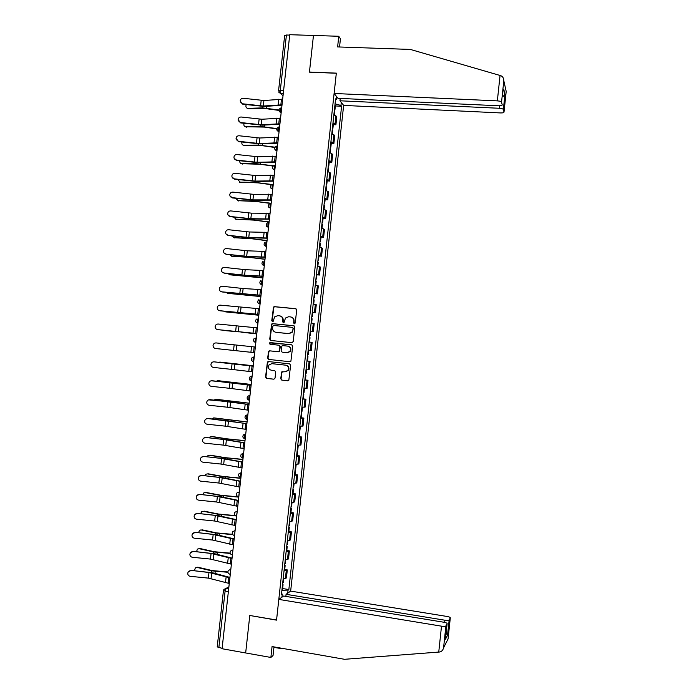 <?xml version="1.0" encoding="UTF-8"?>
<svg xmlns="http://www.w3.org/2000/svg" width="694" height="694" viewBox="0 0 694 694"><rect width="100%" height="100%" fill="white"/><g stroke="black" fill="none" stroke-linecap="round" stroke-linejoin="round"><path stroke-width="1.04" d="M294.325 323.812L295.245 323.04L296.676 310.027L295.627 308.691L274.486 306.661L273.523 307.026L271.762 320.706L272.482 321.634L273.167 321.365L274.624 316.88L277.747 315.657L279.509 315.831C281.755 316.291 282.866 317.713 282.831 320.108L282.649 321.782L283.378 322.719L284.08 322.432L285.46 318.034L288.669 316.733L290.439 316.906C292.695 317.366 293.814 318.789 293.779 321.192L293.597 322.875L294.325 323.812M280.74 378.751L281.781 380.112L287.724 380.78L288.825 380.277L290.63 365.218L289.58 363.864L268.448 361.557L267.416 361.99L265.559 377.042L266.6 378.395L273.731 379.202L275.041 378.109L275.718 371.941L274.677 370.587L271.137 370.188C268.439 369.269 267.754 367.482 269.081 364.844L271.857 363.656L285.772 365.183C288.409 366.05 289.138 367.794 287.949 370.414L285.052 371.732L281.651 371.958L280.74 378.751L282.128 380.13L287.967 380.789M222.071 648.743L289.754 34.7L313.462 35.463L309.437 72.159L336.312 73.252L276.559 620.011L249.788 615.483L245.667 652.959L222.071 648.743M291.905 342.663L293.215 341.561L294.803 327.108L293.753 325.764L272.612 323.647L271.632 324.037L269.732 339.123L270.764 340.468L291.905 342.663M292.712 346.159L290.899 361.227L289.814 361.721L268.682 359.423L267.65 358.078L268.613 351.251L269.628 350.826L278.173 351.737L279.482 350.644L279.934 346.549L278.893 345.204L269.992 344.267L269.48 342.853L291.671 344.805L292.712 346.159M444.646 622.397L444.88 620.21L286.075 594.316L290.656 591.106L343.643 105.401L500.495 112.931C502.751 112.983 503.922 112.706 504.009 112.098L503.358 109.496C502.976 108.854 501.615 108.446 499.281 108.273L499.541 105.792M222.115 648.37L217.222 646.903L223.425 590.637M278.572 90.723L284.653 35.594L286.422 35.012L280.315 90.394L280.714 93.525L283.005 95.867M289.702 35.116L286.422 35.012M332.99 122.838L335.063 123.836L335.931 115.889L333.857 114.866M335.931 115.889L336.772 116.878L335.913 124.799L333.311 124.66M335.063 123.836L335.913 124.799M331.264 143.38L333.866 143.528L334.734 135.608L331.801 133.716M330.925 141.706L333.866 143.528M329.216 162.118L331.819 162.275L332.686 154.346L329.737 152.585M328.869 160.574L331.819 162.275M327.169 180.865L329.771 181.039L330.639 173.101L327.672 171.47M326.805 179.46L329.771 181.039M325.122 199.629L327.715 199.811L328.583 191.865L325.607 190.364M324.74 198.363L327.715 199.811M323.066 218.402L325.668 218.601L326.536 210.646L323.543 209.267M322.667 217.274L325.668 218.601M321.018 237.192L323.612 237.4L324.48 229.445L321.478 228.187M320.602 236.203L323.612 237.4M318.962 255.991L321.556 256.207L322.432 248.244L319.413 247.125M318.537 255.14L321.556 256.207M316.906 274.807L319.5 275.032L320.376 267.069L317.34 266.071M316.464 274.087L319.5 275.032M314.85 293.631L317.444 293.866L318.32 285.902L315.267 285.026M314.391 293.05L317.444 293.866M312.794 312.465L315.388 312.716L316.264 304.744L313.194 303.998M312.317 312.031L315.388 312.716M310.73 331.324L313.332 331.585L314.2 323.604L311.12 322.988M310.244 331.021L313.332 331.585M307.676 354.504L308.188 354.573L308.665 350.218L308.153 350.132L311.268 350.461L312.144 342.472L309.047 341.986M308.171 350.028L311.268 350.461M306.089 369.043L309.203 369.347L310.079 361.357L306.965 360.993M305.134 379.93L308.015 380.251L304.892 380.017M304.007 388.076L307.138 388.25L308.015 380.251M302.827 398.885L305.95 399.163L302.81 399.059M301.933 407.118L305.074 407.161L305.95 399.163M301.291 417.771L303.885 418.083L300.728 418.109M299.851 426.168L303.009 426.09L303.885 418.083M299.218 436.691L301.812 437.02L298.646 437.168M297.761 445.244L300.944 445.028L301.812 437.02M297.153 455.628L299.747 455.967L296.564 456.244M295.679 464.321L298.871 463.982L299.747 455.967M295.08 474.575L297.674 474.922L294.473 475.338M293.597 483.423L296.798 482.955L297.674 474.922M293.007 493.538L295.601 493.902L292.391 494.44M291.506 502.525L294.724 501.927L295.601 493.902M290.942 512.51L293.527 512.883L290.3 513.56M289.415 521.654L292.651 520.925L293.527 512.883M288.86 531.5L291.454 531.89L288.21 532.688M287.325 540.782L290.578 539.932L291.454 531.89M286.787 550.507L289.381 550.897L286.119 551.834M285.234 559.937L288.504 558.948L289.381 550.897M284.714 569.514L287.299 569.921L284.028 570.989M283.143 579.091L286.422 577.981L287.299 569.921M341.283 102.452L340.954 105.462L335.063 103.857M281.92 590.273L288.062 590.1L288.851 589.553L341.595 106.251L340.954 105.462M288.062 590.1L287.724 593.162M281.929 597.222L282.267 594.099L281.538 593.726M335.488 99.927L336.278 99.676L335.61 98.852L281.434 594.671L282.267 594.099M336.278 99.676L336.616 96.605M335.358 105.948L341.595 106.251M282.632 588.547L288.851 589.553M294.386 323.812L294.117 321.279C294.187 319.093 293.206 317.687 291.194 317.063M280.246 315.987C282.267 316.594 283.247 317.999 283.187 320.194L283.447 322.727M296.008 308.804L274.841 306.765L273.887 307.13L272.126 320.793L272.569 321.643M294.074 325.842L272.976 323.734L271.996 324.124L270.096 339.192L270.903 340.476M292.998 328.288L292.269 327.351L273.714 325.486L272.803 326.258L272.612 328.019C272.577 330.405 273.679 331.836 275.926 332.305L288.609 333.597L291.94 332.174L293.345 328.366L292.469 327.394M293.345 328.366L292.278 332.244L288.947 333.667L276.281 332.374M279.014 345.222L280.289 346.601L279.569 351.338L278.528 351.789L269.992 350.878L268.977 351.303L268.014 358.121L269.012 359.457M291.888 344.857L270.547 342.619L269.845 342.914L270.183 344.285M287.082 352.682L289.927 351.424C291.194 348.787 290.482 347.026 287.793 346.132L282.883 345.621L281.842 346.063L281.122 350.817L282.163 352.162L287.429 352.734L290.266 351.476C291.532 348.839 290.821 347.078 288.14 346.193M287.429 352.734L282.519 352.214M282.909 371.498L281.764 372.6L281.087 378.768M285.399 371.758L288.296 370.44C289.485 367.829 288.756 366.085 286.119 365.218L285.772 365.183M271.857 363.656L286.119 365.218M268.743 361.591L267.511 362.684L265.932 377.059L266.964 378.412L273.965 379.202M278.797 110.381L263.46 108.316L248.712 108.811L247.454 108.351M246.205 104.612C245.511 106.789 246.058 108.047 247.853 108.377L248.712 108.811M334.256 111.266L334.716 111.821M334.473 109.218L334.95 109.643L334.387 110.077M334.95 104.881L335.41 105.453M278.815 109.99L262.61 107.882L247.853 108.377M282.64 99.225L263.911 100.5L243.308 98.279C241.451 98.27 240.419 99.181 240.193 101.003L242.779 104.204L240.315 101.81M281.972 105.245L264.31 106.451L242.779 104.204M282.024 104.82L263.304 106.026L242.692 103.805M276.741 128.911L264.214 127.071L245.459 126.785M244.036 123.315C243.542 125.371 244.132 126.534 245.815 126.811L246.674 127.219M332.2 130.056L332.66 130.576M332.426 128.008L332.903 128.407L332.339 128.806M332.894 123.671L333.363 124.2M276.837 128.564L260.554 126.473L245.815 126.811M274.807 147.475L262.159 145.653L243.473 145.237M241.902 142.036C241.59 143.953 242.206 145.02 243.768 145.254L244.635 145.636M330.144 148.863L330.613 149.34M330.37 146.807L330.847 147.18L330.292 147.544M330.847 142.47L331.307 142.964M274.971 147.171L258.498 145.072L243.768 145.254M500.053 75.464L500.973 75.759C502.803 76.609 503.749 78.275 503.809 80.773L501.545 102.148C501.137 101.471 499.741 101.046 497.346 100.873L500.053 75.464L410.345 49.43L337.614 46.923L338.776 36.27L313.462 35.463L309.446 72.037L336.33 73.13L334.109 93.473L497.346 100.873M338.776 36.27L340.433 38.795L339.539 46.984M343.643 105.401L339.956 100.786L499.281 108.273M334.109 93.473L337.978 98.314L498.63 105.774C500.938 105.818 502.135 105.531 502.222 104.889L501.545 102.148M503.844 89.647L503.749 90.55M340.216 98.418L339.956 100.786M503.115 96.44L504.954 94.471L503.358 109.496M503.809 80.773L506.195 91.452L504.009 112.098L506.195 91.452L505.848 89.873M273.93 647.337L281.018 648.586L281.061 648.153M278.806 599.408L441.505 626.17C443.908 626.509 445.366 626.422 445.904 625.927L447.118 623.706C447.162 623.143 446.034 622.648 443.744 622.223L283.62 596.033L278.806 599.408L276.542 620.141L249.918 615.5M445.904 625.927L443.579 647.771C442.98 650.157 441.696 651.562 439.727 651.996L344.476 659.3L272.057 646.565L270.868 657.452L273.028 655.561L273.974 646.903M270.868 657.452L245.667 652.959L249.771 615.604M444.88 620.21C447.222 620.531 448.645 620.462 449.157 619.994L450.311 617.886C450.345 617.348 449.244 616.871 447.005 616.454L290.656 591.106M285.85 596.398L286.075 594.316M445.557 638.35L447.11 623.715M449.157 619.994L447.526 635.296L446.147 632.841M447.188 640.675L448.072 638.957L450.302 617.886L448.072 638.94L443.579 647.771M280.541 118.214L261.838 119.238L241.226 117.017C239.413 117.008 238.38 117.885 238.12 119.663L240.705 122.925L238.25 120.609M279.882 124.2L262.245 125.18L240.705 122.925M279.925 123.81L261.23 124.773L240.61 122.543M278.45 137.204L259.764 138.002L239.144 135.772C237.357 135.755 236.324 136.623 236.038 138.375L238.623 141.654L236.186 139.425M277.791 143.172L260.172 143.918L238.623 141.654M277.834 142.808L259.157 143.528L238.528 141.307M273.02 166.066L260.103 164.252L241.486 163.697M239.786 160.774C239.638 162.535 240.28 163.515 241.72 163.715L242.588 164.07M328.089 167.679L328.566 168.122M328.314 165.632L328.8 165.97L328.236 166.3M328.791 161.286L329.26 161.745M273.271 165.805L256.442 163.68L241.72 163.715M271.449 184.708L258.047 182.86L239.499 182.175M237.704 179.529L240.549 182.513M326.033 186.513L326.51 186.92M326.258 184.457L326.744 184.769L326.189 185.064M326.735 180.11L327.204 180.535M271.848 184.491L254.386 182.305L239.673 182.184M270.278 203.403L255.991 201.486L237.513 200.661M235.639 198.293L238.502 200.974M323.977 205.355L324.454 205.728M324.193 203.299L324.688 203.585L324.141 203.845M324.671 198.952L325.148 199.334M271.172 203.281L252.321 200.948L237.626 200.661M276.359 156.219L257.691 156.766L237.062 154.545C235.292 154.528 234.251 155.387 233.956 157.122C234.008 158.752 234.841 159.741 236.446 160.08L234.13 158.275M275.7 162.153L258.099 162.665L236.541 160.392M275.735 161.823L257.084 162.309L236.446 160.08M274.26 175.244L255.618 175.547L234.98 173.327C233.21 173.3 232.178 174.159 231.874 175.886C231.909 177.525 232.742 178.523 234.364 178.861L232.082 177.143M273.609 181.143L256.025 181.429L234.459 179.147M273.644 180.848L255.002 181.091L234.364 178.861M272.161 194.277L253.536 194.346L232.898 192.117C231.137 192.099 230.096 192.949 229.783 194.667C229.818 196.315 230.651 197.313 232.282 197.66L230.044 196.046M271.51 200.158L253.952 200.202L232.377 197.92M271.545 199.889L252.928 199.889L232.282 197.66M269.09 222.106L253.935 220.119L235.526 219.157M233.618 217.083L236.454 219.443M321.912 224.214L322.398 224.544M322.137 222.158L322.632 222.418L322.085 222.635M322.615 217.803L323.1 218.15M269.116 221.898L250.256 219.599L235.578 219.157M270.061 213.327L251.454 213.153L230.807 210.924C229.055 210.907 228.022 211.748 227.701 213.466C227.727 215.123 228.56 216.129 230.191 216.467L228.014 214.984M269.419 219.174L251.87 218.992L230.295 216.702M269.446 218.948L250.846 218.705L230.191 216.467M267.043 240.714L251.87 238.771L233.557 237.678M231.623 235.882L234.407 237.921M319.847 243.082L320.342 243.377M320.073 241.026L320.576 241.26L320.029 241.443M320.55 236.671L321.036 236.975M267.06 240.532L248.192 238.259L233.522 237.669M267.962 232.386L249.38 231.978L228.716 229.74C226.973 229.723 225.932 230.573 225.611 232.282C225.637 233.947 226.461 234.945 228.1 235.292L226.01 233.965M267.32 238.207L249.797 237.799L228.213 235.492M267.337 238.007L248.764 237.53L228.1 235.292M264.995 259.322L249.814 257.431L231.631 256.225M229.662 254.698L232.36 256.416M317.791 261.959L318.286 262.219M318.017 259.903L318.511 260.111L317.973 260.259M318.485 255.548L318.98 255.817M265.013 259.174L246.127 256.936L231.475 256.19M265.854 251.462L247.298 250.812L226.634 248.573C224.882 248.556 223.85 249.398 223.52 251.107C223.537 252.781 224.37 253.787 226.018 254.134L224.041 252.98M265.221 257.257L247.715 256.607L226.123 254.299M265.238 257.092L246.682 256.372L226.018 254.134M262.939 277.956L229.714 274.789M227.745 273.531L230.304 274.928M315.727 280.862L316.221 281.079M315.952 278.797L316.455 278.979L315.917 279.083M316.429 274.434L316.924 274.668M262.948 277.826L244.062 275.622L229.419 274.72M263.755 270.556L245.208 269.662L224.544 267.424C222.791 267.407 221.759 268.248 221.429 269.949C221.447 271.623 222.28 272.638 223.919 272.976L222.123 272.048M263.121 276.316L245.633 275.44L224.041 273.124M263.13 276.186L244.6 275.223L223.919 272.976M260.883 296.59L227.797 293.354M225.888 292.391L228.257 293.441M313.662 299.765L314.156 299.947M313.879 297.709L314.391 297.856L313.862 297.934M314.356 293.345L314.868 293.501L314.391 297.856M260.892 296.494L227.363 293.267M258.827 315.241L225.88 311.918M224.119 311.268L226.201 311.979M311.589 318.685L312.1 318.832M311.814 316.629L312.326 316.75L311.797 316.785M312.291 312.257L312.794 312.421M258.836 315.18L225.307 311.823M234.928 331.541L223.962 330.491M222.548 330.179L224.145 330.518M309.524 337.622L310.036 337.718L309.559 342.047M309.75 335.558L310.261 335.653L309.741 335.653M310.227 331.185L310.738 331.29L310.261 335.653M256.771 333.909L241.46 332.183M231.891 331.203L223.251 330.387M256.771 333.866L243.134 332.331M252.087 346.696L221.36 343.495M307.451 356.569L307.971 356.638L307.494 361.001L306.974 360.958M306.974 360.941L307.494 361.001M308.188 354.573L307.676 354.539M219.738 362.077L253.258 365.764L218.575 362.32M305.377 375.532L305.898 375.567L305.386 375.489M304.9 379.904L305.421 379.939L305.898 375.567M305.603 373.467L306.123 373.502L306.601 369.139L306.089 369.069L306.601 369.139M218.376 380.737L216.129 381.171M303.304 394.504L303.825 394.513L303.321 394.4M303.347 398.894L303.825 394.513M303.53 392.44L304.059 392.431M251.202 384.459L218.584 380.746M251.193 384.502L217.673 380.685M261.647 289.65L243.126 288.522L222.444 286.275C220.709 286.266 219.668 287.108 219.339 288.808C219.347 290.482 220.18 291.497 221.828 291.844L220.284 291.159M261.013 295.392L221.95 291.948M261.031 295.288L221.828 291.844M259.539 308.769L220.354 305.152C218.61 305.134 217.578 305.976 217.239 307.676C217.248 309.359 218.081 310.374 219.738 310.712L218.541 310.305M258.914 314.477L219.859 310.799M258.923 314.408L219.738 310.712M257.431 327.898L218.263 324.037C216.519 324.02 215.478 324.861 215.149 326.562C215.157 328.245 215.99 329.26 217.638 329.607L216.927 329.433M256.806 333.58L217.769 329.659M256.815 333.536L217.638 329.607M255.323 347.043L216.164 342.931C214.42 342.914 213.388 343.764 213.049 345.456C213.058 347.147 213.891 348.162 215.548 348.501L215.426 348.492M215.548 348.501L254.698 352.682L215.669 348.527M214.064 361.843C212.329 361.826 211.288 362.676 210.95 364.367C210.959 366.059 211.783 367.074 213.448 367.421L231.44 369.364L232.056 363.786L213.865 361.826M253.215 366.18L214.194 361.843M253.215 366.198L232.056 363.786M252.59 371.845L231.44 369.364M211.965 380.763C210.23 380.754 209.189 381.596 208.851 383.296C208.851 384.988 209.683 386.003 211.349 386.341L229.35 388.276L229.966 382.698L211.167 380.789M251.107 385.317L212.104 380.737M251.098 385.361L229.966 382.698M250.473 391.017L229.35 388.276M216.172 399.328L213.787 400.048M301.231 413.494L301.76 413.477L301.248 413.32M300.754 417.875L301.283 417.849L301.76 413.477M301.456 411.421L301.985 411.386M249.137 403.171L216.519 399.336M249.129 403.24L215.608 399.302M209.866 399.701C208.131 399.692 207.09 400.533 206.751 402.234C206.751 403.925 207.584 404.94 209.25 405.287L227.259 407.204L227.875 401.618L208.556 399.865M248.99 404.463L210.004 399.64M248.981 404.541L227.875 401.618M248.365 410.206L227.259 407.204M213.969 417.935L211.505 418.942M299.157 432.492L299.687 432.449L299.183 432.258M298.68 436.873L299.209 436.786M299.383 430.419L299.912 430.341M247.073 421.891L214.455 417.944M247.064 421.995L213.544 417.927M207.766 418.647C206.023 418.638 204.982 419.488 204.643 421.18C204.643 422.88 205.476 423.895 207.142 424.234L225.16 426.142L225.776 420.555L207.905 418.56L206.057 419.002M246.882 423.626L207.905 418.56M246.873 423.739L225.776 420.555M246.249 429.404L225.16 426.142M211.765 436.569L210.082 436.899L209.267 437.853M297.075 451.499L297.613 451.43L297.11 451.204M296.598 455.889L297.136 455.767M297.31 449.426L297.839 449.313M245.008 440.629L226.921 438.834L212.399 436.552M244.991 440.759L226.018 438.851L211.479 436.569M205.658 437.61C203.923 437.602 202.882 438.452 202.535 440.143C202.535 441.844 203.377 442.859 205.042 443.206L223.069 445.088L223.685 439.502L205.806 437.489L203.663 438.157M244.765 442.807L227.459 439.875L205.806 437.489M244.756 442.946L223.685 439.502M244.132 448.61L223.069 445.088M209.571 455.212L207.974 455.576L207.064 456.791M295.002 470.532L295.531 470.428L295.037 470.168M294.525 474.922L295.063 474.757M295.228 468.45L295.765 468.303M242.943 459.385L224.847 457.624L210.334 455.186M242.926 459.541L223.936 457.667L209.415 455.221M203.559 456.583C201.815 456.583 200.774 457.424 200.436 459.124C200.436 460.825 201.269 461.84 202.934 462.178L220.97 464.06L221.586 458.465L203.706 456.435L201.347 457.303M242.657 461.996L225.359 458.829L203.706 456.435M242.631 462.169L221.586 458.465M242.006 467.843L220.97 464.06M207.367 473.889L205.858 474.254L204.895 475.737M292.92 489.565L293.458 489.444L292.963 489.14M292.443 493.963L292.989 493.755M293.146 487.492L293.692 487.301M240.87 478.14L222.765 476.422L208.269 473.829M240.853 478.331L221.854 476.492L207.341 473.889M201.451 475.572C199.707 475.564 198.666 476.414 198.328 478.114C198.328 479.814 199.161 480.838 200.826 481.176L218.87 483.033L219.486 477.437L201.598 475.399L199.091 476.448M240.54 481.202L223.268 477.793L201.598 475.399M240.514 481.402L219.486 477.437M239.89 487.075L218.87 483.033M205.224 492.558L203.75 492.948L202.761 494.701M290.838 508.615L291.376 508.468L290.89 508.129M290.361 513.013L290.907 512.779M291.064 506.542L291.619 506.316M238.805 496.921L220.683 495.23L206.196 492.48M238.779 497.13L219.772 495.325L205.277 492.566M199.343 494.57C197.599 494.57 196.558 495.421 196.22 497.121C196.211 498.821 197.044 499.836 198.718 500.174L216.771 502.022L217.387 496.427L199.499 494.362L196.862 495.577M238.415 500.417L221.169 496.774L199.499 494.362M238.389 500.652L217.387 496.427M237.764 506.334L216.771 502.022M203.082 511.235L201.642 511.651L200.653 513.681M288.756 527.683L289.303 527.501L288.817 527.128M288.279 532.081L288.834 531.804M288.982 525.61L289.537 525.341M235.197 515.581L218.601 514.054L204.131 511.148M235.665 515.868L217.69 514.176L203.203 511.261M197.235 513.586C195.491 513.586 194.45 514.436 194.103 516.136C194.103 517.837 194.936 518.86 196.61 519.199L214.663 521.029L215.287 515.425L197.391 513.352L194.667 514.705M236.298 519.641L219.07 515.763L197.391 513.352M236.272 519.91L215.287 515.425M235.639 525.592L214.663 521.029M200.948 529.93L199.534 530.372L198.571 532.68M286.674 546.759L287.221 546.551L286.743 546.135M286.188 551.166L286.752 550.845M286.9 544.686L287.455 544.374M232.516 534.337L216.519 532.897L202.058 529.826M232.733 534.632L215.6 533.044L201.13 529.964M195.118 532.61C193.383 532.61 192.342 533.46 191.995 535.161C191.986 536.87 192.828 537.893 194.494 538.223L212.564 540.045L213.179 534.441L195.283 532.35L192.49 533.825M234.182 538.891L216.97 534.77L195.283 532.35M234.147 539.186L213.179 534.441M233.522 544.877L212.564 540.045M198.814 548.642L199.985 548.512L197.426 549.101L196.523 551.695M284.583 565.853L285.139 565.619L284.661 565.168M284.106 570.26L284.67 569.904M284.818 563.771L285.373 563.433M230.122 553.127L214.437 551.747L199.985 548.512M230.234 553.448L213.518 551.921L199.057 548.676M193.01 551.652C191.266 551.652 190.225 552.502 189.878 554.211C189.878 555.911 190.711 556.935 192.385 557.273L210.456 559.078L211.08 553.465L193.175 551.357L190.321 552.945M232.056 558.141L214.862 553.786L193.175 551.357M232.022 558.479L211.08 553.465M231.388 564.17L210.456 559.078M196.68 567.362L197.911 567.215L195.318 567.848L194.494 570.72M282.501 584.955L283.057 584.695L282.579 584.201M282.016 589.371L282.588 588.972M282.727 582.873L283.291 582.492M227.901 571.951L212.355 570.607L197.911 567.215M227.936 572.29L211.427 570.806L196.975 567.406M190.893 570.702C189.158 570.711 188.109 571.561 187.762 573.261C187.762 574.97 188.595 575.994 190.269 576.324L208.356 578.119L208.972 572.507L191.058 570.381L188.169 572.064M229.931 577.417L212.763 572.819L191.058 570.381M229.888 577.781L208.972 572.507M229.263 583.472L208.356 578.119M228.899 586.786L226.192 588.312L225.073 591.271L218.844 647.78M228.682 588.72L226.192 588.312L223.858 589.475L223.442 590.525L228.343 591.809M283.594 90.541L278.563 90.845L280.714 93.525L283.256 93.638L280.74 93.551L278.901 92.38M287.472 559.546L288.357 551.47M289.554 540.461L290.439 532.385M291.636 521.385L292.521 513.317M293.718 502.326L294.603 494.267M295.8 483.276L296.685 475.216M297.882 464.243L298.758 456.192M299.955 445.218L300.84 437.177M302.037 426.211L302.914 418.17M304.111 407.213L304.987 399.18M306.184 388.232L307.06 380.208M308.257 369.26L309.134 361.244M310.322 350.305L311.198 342.289M312.395 331.359L313.272 323.352M314.46 312.43L315.336 304.423M316.525 293.51L317.401 285.512M318.589 274.607L319.466 266.617M320.654 255.713L321.53 247.732M322.719 236.836L323.586 228.855M324.775 217.968L325.651 209.996M326.839 199.117L327.707 191.145M328.895 180.275L329.763 172.312M330.951 161.45L331.819 153.487M333.007 142.634L333.875 134.679M285.39 578.649L286.266 570.563M230.833 569.219L230.13 574.276M230.824 569.323L228.352 570.459C227.502 572.229 227.97 573.47 229.775 574.19L230.278 574.268M232.967 549.848L232.264 554.888M232.958 549.943L230.503 551.053C229.627 552.823 230.104 554.072 231.917 554.792L231.787 554.758M235.101 530.485L234.399 535.516M235.093 530.572L232.655 531.665C231.761 533.434 232.23 534.684 234.069 535.412L234.555 535.482M237.235 511.14L236.533 516.154M237.227 511.218L234.815 512.285C233.887 514.054 234.355 515.312 236.212 516.041L236.689 516.11M239.369 491.803L238.667 496.809M239.361 491.873L236.966 492.914C236.012 494.692 236.481 495.95 238.354 496.696L238.823 496.757M241.495 472.484L241.339 472.527C240.315 473.811 240.029 475.425 240.497 477.359L240.792 477.481M241.495 472.545L239.118 473.56C238.137 475.338 238.597 476.605 240.497 477.359L240.957 477.42M243.073 458.179L242.64 458.031C242.163 456.071 242.44 454.466 243.473 453.208L243.629 453.182M243.62 453.225L241.278 454.214C240.263 456.001 240.714 457.277 242.64 458.031L243.082 458.092M245.199 438.877L244.782 438.721C244.297 436.734 244.566 435.129 245.598 433.906L245.754 433.889M245.745 433.923L243.429 434.878C242.38 436.673 242.831 437.957 244.782 438.721L245.216 438.782M247.324 419.584L246.925 419.428C246.422 417.415 246.691 415.81 247.723 414.622L245.589 415.55C244.496 417.354 244.939 418.647 246.925 419.428L247.342 419.48M249.45 400.308L249.059 400.152C248.547 398.104 248.816 396.508 249.849 395.346L247.749 396.239C246.613 398.052 247.047 399.354 249.059 400.152L249.467 400.195M251.575 381.041L251.193 380.885C250.673 378.811 250.933 377.215 251.974 376.087L249.918 376.937C248.721 378.751 249.155 380.069 251.193 380.885L251.592 380.928M253.7 361.791L252.182 361.114M254.238 356.855L254.091 356.837C253.058 357.939 252.798 359.535 253.327 361.635L253.553 361.774M256.364 337.622L256.216 337.605C255.175 338.672 254.924 340.268 255.461 342.402L254.247 341.821M258.48 318.399L258.333 318.381C257.292 319.413 257.049 321.018 257.595 323.178L256.312 322.554M260.597 299.192L260.45 299.175C259.409 300.181 259.166 301.777 259.729 303.972L258.376 303.295M262.714 279.994L262.566 279.986C261.517 280.949 261.282 282.553 261.855 284.774L260.45 284.054M264.83 260.814L264.683 260.805C263.633 261.742 263.399 263.338 263.989 265.594L262.523 264.822M266.938 241.642L266.791 241.633C265.741 242.544 265.516 244.141 266.114 246.431L264.605 245.615M281.538 107.839C280.489 108.516 280.289 110.129 280.957 112.68L278.91 110.164M279.439 126.907C278.381 127.627 278.19 129.231 278.841 131.747L276.811 129.231M277.331 146C276.281 146.746 276.082 148.351 276.724 150.824L275.006 149.791M275.223 165.103C274.173 165.875 273.965 167.48 274.607 169.917L272.924 168.928M273.124 184.214C272.074 185.02 271.857 186.625 272.482 189.028L270.842 188.074M271.016 203.342C269.966 204.183 269.749 205.78 270.365 208.148L268.76 207.237M268.899 222.479C267.858 223.355 267.632 224.951 268.24 227.285L266.678 226.418M253.709 361.678L253.327 361.635C251.254 360.802 250.838 359.466 252.078 357.644L254.091 356.837M251.384 381.015L250.118 380.416M249.233 400.273L248.062 399.735M247.073 419.549L246.014 419.063M244.913 438.834L243.967 438.417M242.753 458.127L241.92 457.771M240.592 477.437L239.89 477.151M238.424 496.765L237.851 496.531M236.264 516.102L235.83 515.928M262.766 106.494L262.61 107.882M266.617 106.26L266.409 108.134M280.862 104.768L281.478 99.173M263.304 106.026L263.911 100.5M278.19 104.794L278.806 99.207M260.58 105.939L261.187 100.413M260.701 125.198L260.554 126.473M264.544 125.024L264.353 126.733M258.628 143.927L258.498 145.072M262.471 143.788L262.297 145.35M503.844 89.621L504.954 94.471M443.587 647.728L448.072 638.931M447.526 635.296L445.461 639.269L447.118 623.706M438.747 652.1L441.505 626.17M278.762 123.749L279.378 118.153M261.23 124.773L261.838 119.238M276.099 123.749L276.715 118.162M258.506 124.668L259.122 119.142M276.672 142.747L277.288 137.143M259.157 143.528L259.764 138.002M274.009 142.721L274.624 137.126M256.433 143.415L257.049 137.889M256.554 162.656L256.442 163.68M260.397 162.578L260.241 163.975M254.481 181.403L254.386 182.305M258.315 181.368L258.177 182.609M252.408 200.167L252.321 200.948M256.242 200.176L256.121 201.26M274.572 161.754L275.197 156.15M257.084 162.309L257.691 156.766M271.918 161.711L272.534 156.107M254.36 162.17L254.967 156.636M272.482 180.778L273.098 175.166M255.002 181.091L255.618 175.547M269.819 180.709L270.443 175.105M252.286 180.943L252.894 175.409M270.382 199.811L270.998 194.199M252.928 199.889L253.536 194.346M267.728 199.716L268.344 194.112M250.204 199.725L250.82 194.19M250.334 218.94L250.256 219.599M254.16 219L254.056 219.92M268.283 218.853L268.899 213.24M250.846 218.705L251.454 213.153M265.629 218.74L266.244 213.127M248.122 218.523L248.738 212.98M248.252 237.73L248.192 238.259M252.078 237.834L251.991 238.597M266.184 237.921L266.8 232.299M248.764 237.53L249.38 231.978M263.529 237.782L264.145 232.169M246.049 237.331L246.656 231.787M249.996 256.685L249.927 257.283M264.076 256.988L264.7 251.367M246.682 256.372L247.298 250.812M261.43 256.832L262.046 251.211M243.967 256.155L244.574 250.603M247.914 275.544L247.862 275.986M261.976 276.082L262.592 270.452M244.6 275.223L245.208 269.662M259.322 275.891L259.946 270.27M241.876 274.989L242.492 269.437M236.047 382.923L235.995 383.392M259.868 295.184L260.484 289.545M242.51 294.083L243.126 288.522M257.222 294.967L257.838 289.346M239.794 293.84L240.41 288.279M257.76 314.295L258.385 308.657M240.428 312.959L241.035 307.39M255.114 314.061L255.73 308.431M237.712 312.699L238.328 307.138M255.652 333.424L256.277 327.776M238.337 331.853L238.953 326.275M253.006 333.163L253.631 327.533M235.622 331.576L236.238 326.007M253.544 352.561L254.16 346.913M236.246 350.756L236.862 345.178M250.898 352.283L251.523 346.644M233.531 350.461L234.147 344.892M251.428 371.715L252.052 366.068M234.156 369.668L234.772 364.09M248.79 371.411L249.415 365.773M249.32 390.878L249.935 385.231M232.065 388.597L232.681 383.019M246.674 390.557L247.298 384.91M230.174 401.262L230.113 401.809M233.973 401.705L233.904 402.338M247.203 410.059L247.827 404.402M229.966 407.543L230.582 401.956M244.566 409.712L245.19 404.064M228.1 420.052L228.022 420.711M231.891 420.503L231.805 421.293M245.086 429.256L245.711 423.592M227.875 426.498L228.491 420.902M242.449 428.883L243.073 423.227M226.018 438.851L225.932 439.64M229.818 439.319L229.705 440.265M242.969 448.463L243.594 442.798M225.776 445.461L226.391 439.866M240.332 448.064L240.957 442.408M223.936 457.667L223.832 458.578M227.736 458.144L227.615 459.255M240.853 467.687L241.477 462.013M223.676 464.442L224.292 458.847M238.216 467.262L238.84 461.597M221.854 476.492L221.742 477.524M225.654 476.978L225.515 478.253M238.727 486.919L239.352 481.246M221.577 483.432L222.193 477.836M236.099 486.468L236.723 480.803M219.772 495.325L219.642 496.488M223.572 495.828L223.407 497.26M236.611 506.16L237.235 500.487M219.478 502.439L220.093 496.835M233.982 505.692L234.607 500.018M217.69 514.176L217.543 515.469M221.481 514.696L221.308 516.293M234.485 525.427L235.11 519.745M217.369 521.463L217.994 515.85M231.857 524.924L232.481 519.251M215.6 533.044L215.444 534.458M219.399 533.573L219.209 535.326M232.36 544.695L232.984 539.012M215.27 540.496L215.886 534.883M229.731 544.174L230.365 538.501M213.518 551.921L213.344 553.456M217.309 552.459L217.101 554.376M230.234 563.988L230.859 558.297M213.162 559.538L213.787 553.925M227.606 563.441L228.239 557.759M211.427 570.806L211.245 572.472M215.227 571.362L214.993 573.444M228.109 583.29L228.734 577.59M211.054 578.596L211.679 572.975M225.481 582.717L226.114 577.035M281.157 112.688L280.957 112.68C278.164 111.083 278.173 109.487 280.966 107.882M279.049 131.756L278.841 131.747C276.117 130.264 276.065 128.676 278.676 126.993M276.949 150.841L276.724 150.824C274.069 149.436 273.957 147.874 276.403 146.13M274.841 169.935L274.607 169.917C272.013 168.625 271.857 167.081 274.139 165.293M272.742 189.046L272.482 189.028C269.957 187.805 269.758 186.287 271.883 184.474M270.634 208.165L270.365 208.148C267.901 206.994 267.658 205.502 269.645 203.663M268.517 227.302L268.24 227.285C265.837 226.192 265.559 224.726 267.416 222.878M266.409 246.457L266.114 246.431C263.763 245.398 263.46 243.95 265.203 242.093M264.301 265.629L263.989 265.594C261.69 264.605 261.36 263.182 262.991 261.326M262.185 284.809L261.855 284.774C259.617 283.829 259.261 282.423 260.797 280.567M260.068 303.998L259.729 303.972C257.526 303.052 257.153 301.673 258.61 299.825M257.951 323.213L257.595 323.178C255.444 322.294 255.054 320.932 256.424 319.084M255.834 342.437L255.461 342.402C253.353 341.543 252.946 340.199 254.256 338.36M232.421 554.87L231.917 554.792M334.725 111.682L334.361 115.031M335.428 105.315L334.95 109.643M332.678 130.446L332.305 133.873M333.372 124.07L332.903 128.407M330.63 149.227L330.24 152.732M331.324 142.843L330.847 147.18M503.757 90.498L504.781 94.939M328.574 168.017L328.184 171.609M329.268 161.633L328.8 165.97M326.518 186.825L326.119 190.494M327.221 180.431L326.744 184.769M324.462 205.641L324.055 209.397M325.165 199.247L324.688 203.585M322.406 224.466L321.99 228.309M323.109 218.072L322.632 222.418M320.35 243.308L319.917 247.229M321.044 236.906L320.576 241.26M318.286 262.167L317.852 266.166M318.988 255.756L318.511 260.111M316.23 281.035L315.779 285.121M316.924 274.624L316.455 278.979M314.165 299.912L313.705 304.085M312.1 318.806L311.632 323.057M312.803 312.387L312.326 316.75M304.527 388.12L304.059 392.448M302.445 407.152L301.985 411.412M299.687 432.449L299.209 436.83M300.363 426.203L299.912 430.375M297.613 451.43L297.136 455.819M298.281 445.262L297.839 449.365M295.531 470.428L295.054 474.817M296.199 464.338L295.765 468.363M293.458 489.444L292.981 493.833M294.117 483.423L293.683 487.37M291.376 508.468L290.899 512.857M292.027 502.525L291.61 506.394M289.303 527.501L288.817 531.899M289.945 521.636L289.528 525.427M287.221 546.551L286.735 550.949M287.854 540.765L287.446 544.478M285.139 565.619L284.653 570.017M285.763 559.902L285.364 563.537M283.057 584.695L282.571 589.093M283.664 579.056L283.282 582.613"/></g></svg>
